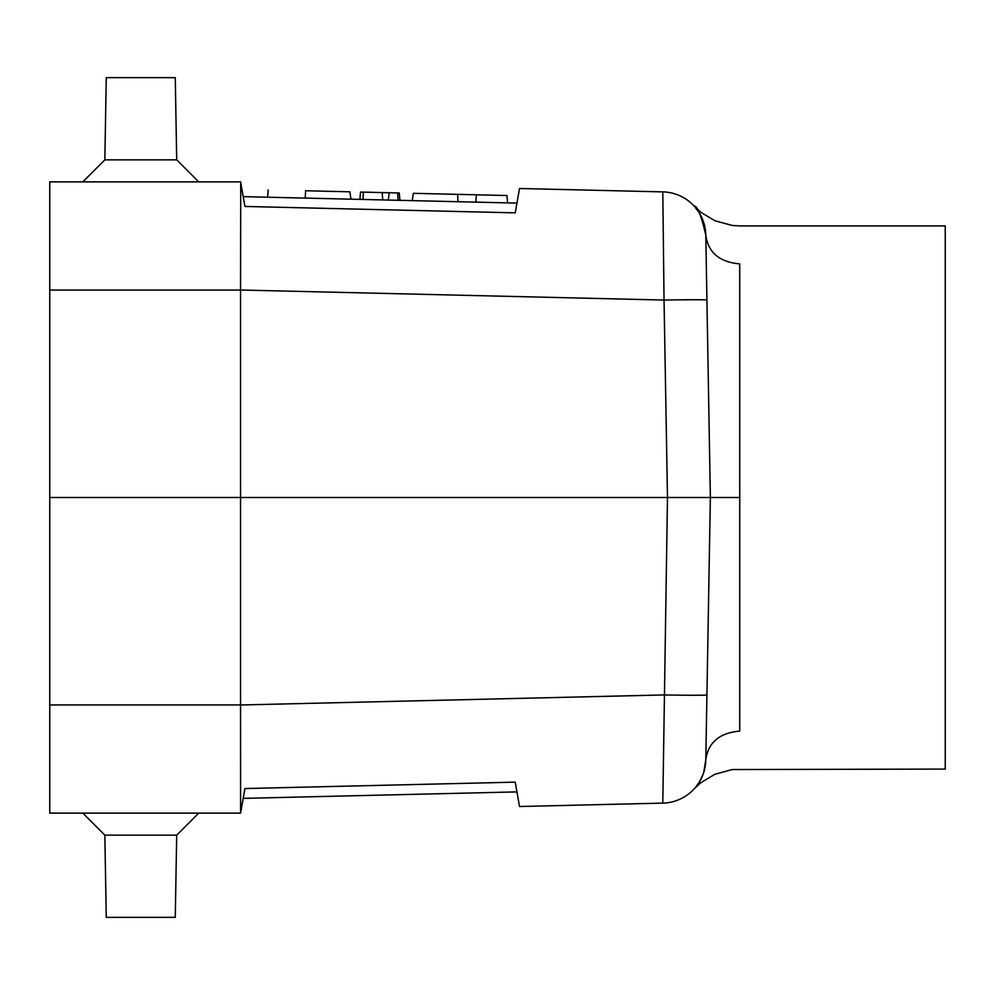 <?xml version="1.0" encoding="UTF-8"?>
<svg xmlns="http://www.w3.org/2000/svg" width="995" height="995" viewBox="0 0 995 995"><rect width="100%" height="100%" fill="white"/><g stroke="black" fill="none" stroke-linecap="round" stroke-linejoin="round"><path stroke-width="1.49" d="M198.726 181.874L176.7 159.847L175.269 77.647L176.7 159.847L104.836 159.847L82.809 181.874M175.269 77.647L106.266 77.647L104.836 159.847M104.836 835.153L106.266 917.353L175.269 917.353L176.7 835.153L104.836 835.153L82.809 813.126M240.591 813.126L49.75 813.126L49.75 704.945L240.541 704.945L240.591 813.126M703.751 222.669L705.791 235.143C701.326 215.529 697.408 205.803 694.05 205.977C697.383 205.816 701.301 215.542 705.791 235.143C708.166 252.519 719.485 262.108 739.72 263.899C739.72 213.477 739.72 213.477 739.72 263.899L739.72 731.101C739.72 781.523 739.72 781.523 739.72 731.101C719.485 732.892 708.166 742.481 705.791 759.857A44.041 44.041 0 0 1 662.794 803.114L519.514 806.51L515.223 782.145L516.94 791.896L243.19 798.376M243.19 196.624L516.94 203.104L515.223 212.855L244.932 206.45L240.591 181.874L49.75 181.874L49.75 704.945M694.46 788.587L700.716 782.816L714.833 774.284L732.208 769.545L945.25 769.085L945.25 225.915L739.72 225.915L732.183 225.455L714.808 220.716L700.691 212.171L694.05 205.977L698.925 212.296M699.497 213.228L703.739 222.631M701.599 777.841L699.92 781.063M695.219 787.804L698.925 782.704M699.497 781.771L703.179 774.035M704.012 771.486A44.041 44.041 0 0 1 703.751 772.356L705.791 759.857A44.041 44.041 0 0 1 704.423 769.968M739.72 497.5L710.368 497.5L705.791 759.857M519.514 188.49L515.223 212.855L519.514 188.49L662.794 191.886A44.041 44.041 0 0 1 705.791 235.143L710.368 497.5L49.75 497.5M702.706 775.279A44.041 44.041 0 0 1 662.794 803.114L667.483 497.5L664.038 300.055A44.041 0.746 -1 0 1 706.923 300.055M519.514 806.51L515.223 782.145L244.932 788.55L240.728 812.343M240.728 182.657L240.541 290.055L49.75 290.055M662.794 191.886L664.038 300.055L240.541 290.018L240.541 704.982L664.038 694.945A44.041 0.746 -179 0 0 706.923 694.945M362.988 199.46L363.362 192.122L360.526 192.06L382.142 192.57L389.194 192.744L382.142 192.57L382.789 199.933M388.361 200.057L389.194 192.744L399.269 192.98L397.639 192.943L398.099 200.293M389.194 192.744L390.774 192.781M475.797 202.147L476.443 194.809L457.663 194.361L457.998 201.711M457.663 194.361L413.36 193.316L412.266 200.629M476.443 194.809L506.965 195.53L507.612 202.868M350.974 199.174L349.879 191.811L305.577 190.754C255.964 189.585 255.964 189.585 305.577 190.754L305.241 198.092M360.526 192.06L359.879 199.386L360.526 192.06M399.269 192.98L399.915 200.331L399.269 192.98M176.7 835.153L198.726 813.126M244.932 788.55L515.223 782.145M268.202 189.871L267.555 197.197"/></g></svg>
